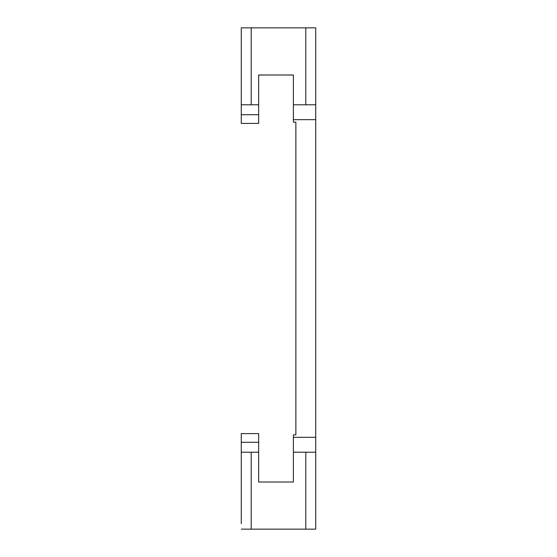 <?xml version="1.0" encoding="UTF-8"?>
<svg xmlns="http://www.w3.org/2000/svg" width="557" height="557" viewBox="0 0 557 557"><rect width="100%" height="100%" fill="white"/><g stroke="black" fill="none" stroke-linecap="round" stroke-linejoin="round"><path stroke-width="0.84" d="M251.2 27.85L241.272 27.85L241.272 104.786L251.2 104.786L251.2 27.85L315.728 27.85L315.728 529.15L305.8 529.15L305.8 452.214L315.728 452.214M305.8 27.85L305.8 104.786L293.393 104.786L293.393 75L258.65 75L258.65 104.786L251.2 104.786M305.8 452.214L293.393 452.214L293.393 482L258.65 482L258.65 452.214L241.272 452.214L241.272 523.622M315.728 119.671L293.393 119.671L293.393 122.157L295.871 122.157L295.871 434.843L293.393 434.843L293.393 452.214M251.2 452.214L251.2 529.15L305.8 529.15M241.272 529.15L251.2 529.15M293.393 119.671L293.393 104.786M305.8 104.786L315.728 104.786M241.272 27.85L241.272 28.665M258.65 442.293L258.65 433.604L241.272 433.604L241.272 442.293L258.65 442.293L258.65 452.214M241.272 452.214L241.272 442.293M241.272 114.707L241.272 123.396L258.65 123.396L258.65 114.707L241.272 114.707L241.272 104.786M258.65 104.786L258.65 114.707M293.393 437.329L315.728 437.329"/></g></svg>
